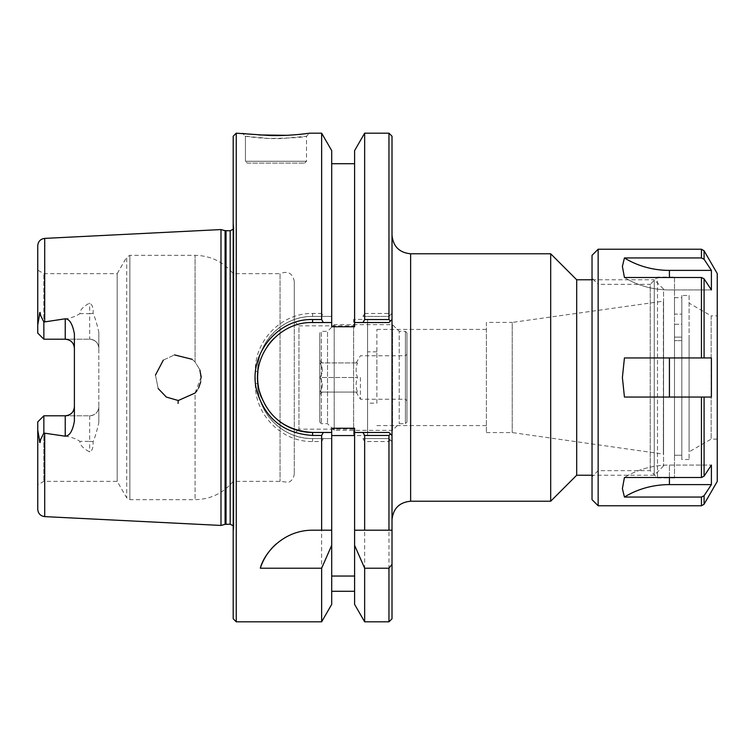 <?xml version="1.0" encoding="UTF-8"?>
<svg xmlns="http://www.w3.org/2000/svg" width="755" height="755" viewBox="0 0 755 755"><rect width="100%" height="100%" fill="white"/><g stroke="black" fill="none" stroke-linecap="round" stroke-linejoin="round"><path stroke-width="0.57" stroke-dasharray="3.77 2.83" d="M392.015 235.154L392.015 519.846L392.015 235.154M550.688 501.226L550.688 253.774M392.015 136.24L392.015 618.77M592.033 279.775L654.264 279.775L654.264 475.225L654.264 279.775L663.569 289.08L663.569 465.92L663.569 289.08M576.688 475.225L576.688 279.775M663.569 300.858L663.569 454.142L663.569 300.858L663.381 453.821L663.381 301.179L512.23 322.423L512.23 432.577L512.23 322.423L486.399 322.423L486.399 432.577L486.399 322.423M486.399 377.5L486.399 329.406L486.399 377.5M376.868 377.5L376.868 329.406L376.868 377.5M376.868 403.151L376.868 351.849L376.868 403.151L367.581 403.151L367.581 351.849L367.581 403.151M321.639 133.182L321.639 313.467L323.348 316.42L312.608 316.42C283.097 315.845 257.002 341.873 257.634 371.394L257.634 383.606C257.049 413.079 283.05 439.202 312.608 438.579L331.7 438.579L331.7 428.236L331.7 591.278L331.7 428.236L354.605 428.236L354.605 604.396M247.253 163.108L304.671 163.108L247.253 163.108L245.422 161.277L306.502 161.277L245.422 161.277L245.422 136.24C242.251 135.872 265.014 139.42 282.766 138.467L306.502 136.23C303.548 137.382 291.09 138.127 269.11 138.467L245.422 136.24L242.374 133.182L245.422 136.24L245.422 161.277M178.199 400.405L178.057 403.415M220.988 229.567L220.988 525.442M65.232 339.203L43.856 339.203L37.75 333.097L37.75 270.139L37.75 333.097L43.856 339.203L43.856 273.669L43.856 339.203L89.666 339.203C95.319 339.825 98.367 342.883 98.829 348.366L98.829 406.634C98.367 412.117 95.319 415.175 89.666 415.797L43.856 415.797L43.856 481.341L43.856 415.797L37.75 421.903L37.75 484.861L37.75 421.903L37.75 430.029L39.364 439.334C39.722 443.515 40.09 443.685 40.487 439.844L43.856 432.964L44.715 433.191C56.88 435.512 70.3 434.805 79.907 441.373C79.851 444.884 83.107 448.394 89.666 451.924C92.204 450.99 93.346 447.573 93.082 441.675C94.771 438.127 96.687 431.813 98.829 422.715L98.829 332.285C97.102 324.339 95.187 318.015 93.082 313.325C93.544 308.134 92.412 304.727 89.666 303.076C83.107 306.606 79.851 310.116 79.907 313.627C70.3 320.195 56.88 319.488 44.715 321.809L43.856 322.036L40.487 315.156C40.09 311.315 39.722 311.485 39.364 315.666L40.487 315.156M158.182 388.561L155.464 375.084L158.182 388.561M163.325 360.116L174.499 354.907L163.325 360.116M192.129 359.295L195.064 361.966L199.697 369.497L195.064 361.966L192.129 359.295M199.886 370.016L200.934 374.471M200.953 374.593L201.094 376.018M201.132 376.924L195.064 393.044L195.064 499.659L195.064 393.044M196.923 390.741L198.612 387.966M200.726 381.841L201.141 377.547M304.671 163.108L306.502 161.277L306.502 136.23L309.559 133.182L306.964 133.531M299.546 134.39L286.664 135.315M259.088 134.956L242.374 133.182M236.258 133.182L236.258 621.818M323.348 438.579L321.639 441.533L312.608 441.533C281.794 442.194 254.69 414.693 255.303 383.672L255.303 371.337C254.633 340.26 281.841 312.863 312.608 313.467L321.639 313.467M321.639 441.533L321.639 621.818M390.439 440.061L388.957 441.533L364.656 441.533L362.957 438.579L388.957 438.579L392.015 441.637L388.957 438.579L362.957 438.579M388.957 621.818L388.957 441.533M364.656 621.818L364.656 441.533M364.656 313.467L388.957 313.467L390.439 314.939L388.957 316.42L362.957 316.42L364.656 313.467L364.656 133.182M362.957 316.42L388.957 316.42L392.015 313.363L390.439 314.939M354.605 150.604L354.605 326.764L331.7 326.764L331.7 316.42L323.348 316.42M388.957 313.467L388.957 133.182M354.605 432.473L388.957 432.473L390.448 433.965M390.448 321.045L388.957 322.527L354.605 322.527M331.7 150.604L331.7 316.42L312.608 316.42A54.973 54.973 0 0 0 257.634 371.394L257.634 383.606A54.973 54.973 0 0 0 312.608 438.579L331.7 438.579L331.7 604.396M331.7 322.527L312.608 322.527A54.973 54.973 0 0 0 273.442 338.929M267.421 346.196A54.973 54.973 0 0 0 257.908 372.036M261.457 397.64A54.973 54.973 0 0 0 279.161 421.13M312.608 432.473L331.7 432.473M233.201 618.77L233.201 136.24M233.201 222.234L233.201 532.766L233.201 222.234L233.823 226.613L233.823 528.396L233.823 226.613L233.201 229.209M392.015 530.199L354.605 530.199M353.614 325.839L353.614 429.161L353.614 325.839L298.942 325.839L298.942 429.161L298.942 325.839L294.29 321.186L294.29 473.706L294.29 281.304C292.544 273.159 287.806 270.62 280.058 273.669L280.058 481.341L280.058 273.669L233.201 273.669L233.201 481.341L233.201 273.669C223.263 261.777 210.551 255.671 195.064 255.341L129.869 255.341L126.698 257.172L126.698 497.828L126.698 257.172L117.176 273.669L117.176 481.341L117.176 273.669L43.856 273.669L37.75 270.139M294.29 281.304L294.29 321.186M367.581 319.422L367.581 435.578L367.581 319.422L353.614 319.422L353.614 435.578L353.614 319.422M74.396 421.12L74.396 333.88M98.829 422.715L98.829 406.634A9.164 9.164 0 0 1 89.666 415.797L65.232 415.797M98.829 332.285L98.829 348.366A9.164 9.164 0 0 0 89.666 339.203L43.856 339.203L37.75 333.097L37.75 245.715M37.75 509.285L37.75 430.029M43.856 432.964L43.856 415.797L37.75 421.903M39.364 315.713L37.797 323.753M43.856 339.203L43.856 322.036M331.7 530.199L312.608 530.199A54.973 54.973 0 0 0 276.264 543.93M331.7 326.764L331.7 163.722L331.7 326.764M354.605 326.764L354.605 163.722L354.605 326.764M406.964 332.898L406.964 422.102L406.964 332.898L405.416 331.341L399.206 331.341L399.206 423.659L399.206 331.341L392.534 324.678L392.534 430.331L392.534 324.678L334.201 324.678L334.201 430.331L334.201 324.678L327.528 331.341L327.528 423.659L327.528 331.341L321.328 331.341L321.328 423.659L321.328 331.341L319.771 332.898L319.771 422.102L319.771 332.898M319.771 377.5L319.771 394.563L319.771 377.5M405.416 331.341L405.416 423.659L405.416 331.341M406.964 377.5L406.964 400.773L406.964 377.5M357.493 392.081C355.662 392.081 355.662 392.081 357.493 392.081C355.662 392.081 355.662 392.081 357.493 392.081C355.662 387.221 355.662 382.36 357.493 377.5C355.662 372.64 355.662 367.779 357.493 362.919C355.662 362.919 355.662 362.919 357.493 362.919C355.662 362.919 355.662 362.919 357.493 362.919C355.662 367.779 355.662 372.64 357.493 377.5C355.662 382.36 355.662 387.221 357.493 392.081L319.997 392.081C323.036 392.081 323.036 392.081 319.997 392.081C323.036 392.081 323.036 392.081 319.997 392.081L357.493 392.081M319.997 377.5C323.036 382.36 323.036 387.221 319.997 392.081C323.036 387.221 323.036 382.36 319.997 377.5L357.493 377.5L319.997 377.5C323.036 372.64 323.036 367.779 319.997 362.919C323.036 367.779 323.036 372.64 319.997 377.5M319.997 362.919L357.493 362.919L319.997 362.919C323.036 362.919 323.036 362.919 319.997 362.919C323.036 362.919 323.036 362.919 319.997 362.919M360.418 377.5L360.418 399.225L360.418 377.5M405.416 377.5L405.416 399.225L405.416 377.5M681.822 340.656L681.822 337.126L674.498 337.126L674.498 340.656L681.822 340.656L681.822 455.256L681.822 324.263L674.498 324.263L674.498 314.118L681.822 314.118L681.822 297.64L681.822 324.263L681.822 314.118L674.498 314.118L674.498 297.64L674.498 324.263L681.822 324.263L681.822 337.126L674.498 337.126L674.498 324.263L674.498 340.656L681.822 340.656M674.498 455.256L681.822 455.256L674.498 455.256L674.498 340.656L674.498 455.256M674.498 277.085L674.498 477.915L674.498 277.085L657.511 277.085L657.511 477.915L657.511 277.085L650.244 284.352L650.244 470.648L650.244 284.352L598.149 284.352L598.149 470.648L598.149 284.352L592.033 278.246L592.033 476.754L592.033 278.246M689.088 295.469L689.088 459.531L689.088 295.469L681.822 295.469L681.822 459.531L681.822 295.469M689.088 337.73L689.088 451.858L689.088 337.73M622.394 266.421L624.432 277.491A77.567 67.176 0 0 0 669.421 289.939L711.399 289.939L711.399 270.394L669.421 270.394A77.567 67.176 180 0 1 624.432 257.946L701.442 257.946L704.085 259.276L711.399 270.394M704.085 278.822L711.399 289.939L669.421 289.939A77.567 67.176 0 0 1 624.432 277.491L701.442 277.491L704.085 278.822L704.085 357.955L624.432 357.955L701.442 357.955L701.442 277.491M711.399 397.045L704.085 397.045L711.399 397.045L711.399 357.955L624.432 357.955L622.394 377.5L624.432 397.045L711.399 397.045M669.421 477.509L669.421 465.061L711.399 465.061L669.421 465.061A77.567 67.176 180 0 0 624.432 477.509A77.567 67.176 180 0 1 669.421 465.061L669.421 484.606L711.399 484.606L711.399 465.061L704.085 476.178L701.442 477.509L624.432 477.509L622.394 488.579M669.421 484.606A77.567 67.176 0 0 0 624.432 497.054L701.442 497.054L704.085 495.724L711.399 484.606M717.25 273.565L717.25 481.435M701.442 477.509L701.442 397.045L704.085 397.045L704.085 476.178M598.149 249.235L598.149 505.765M592.033 255.341L592.033 499.659M717.25 315.873L717.25 439.127L717.25 315.873L711.144 315.873L711.144 439.127L711.144 315.873L689.088 303.142M410.626 253.774L410.626 501.226M44.715 433.191L44.715 516.609M44.715 238.391L44.715 321.809M312.608 316.42L312.608 313.467M257.634 371.394L255.303 371.337M257.634 383.606L255.303 383.672M312.608 438.579L312.608 441.533M89.666 415.797L89.666 441.373L79.907 441.373M40.487 439.844L39.364 439.334M98.829 348.366A9.164 9.164 0 0 0 89.666 339.203L89.666 313.627L79.907 313.627M129.869 255.341L129.869 499.659L129.869 255.341M195.064 361.966L195.064 255.341L195.064 361.966M93.082 441.675A9.164 4.162 180 0 0 89.666 441.373L89.666 451.924M93.082 313.325A9.164 4.162 180 0 1 89.666 313.627L89.666 303.076M225.084 230.662L225.084 524.338M226.028 230.785L226.028 524.215M230.19 230.785L230.19 524.215M669.421 270.394L669.421 277.491M704.085 250.764L704.085 259.276M704.085 495.724L704.085 504.246M701.442 497.054L701.442 505.765M701.442 249.235L701.442 257.946M669.421 357.955L669.421 397.045M663.569 465.92L654.264 475.225L592.033 475.225M376.868 425.593L486.399 425.593M376.868 329.406L486.399 329.406M486.399 432.577L512.23 432.577L663.569 454.142M353.614 429.161L298.942 429.161L297.697 430.407M297.668 430.425L294.29 433.814M367.581 435.578L353.614 435.578M376.868 351.849L367.581 351.849M294.29 473.706C293.629 480.425 288.91 482.237 288.287 482.303L280.058 481.341L233.201 481.341C223.263 493.223 210.551 499.329 195.064 499.659L129.869 499.659L126.698 497.828L117.176 481.341L43.856 481.341L37.75 484.861M233.201 532.766L233.852 527.877L233.852 227.123L233.852 527.877L233.201 525.801M319.771 422.102L321.328 423.659L327.528 423.659L334.201 430.331L392.534 430.331L399.206 423.659L405.416 423.659L406.964 422.102M356.134 392.081L360.418 399.225L405.416 399.225L406.964 400.773M356.134 362.919L360.418 355.784L405.416 355.784L406.964 354.227M322.253 362.919L319.771 360.437M322.253 392.081L319.771 394.563M674.498 297.64L681.822 297.64M674.498 477.915L657.511 477.915L650.244 470.648L598.149 470.648L592.033 476.754M689.088 459.531L681.822 459.531M717.25 439.127L711.144 439.127L689.088 451.858"/><path stroke-width="1.13" d="M392.015 235.154C393.119 246.47 399.32 252.67 410.626 253.774L550.688 253.774L550.688 501.226L410.626 501.226L410.626 253.774M388.957 435.446L390.448 433.965L388.957 432.473L362.938 432.473L364.656 435.446L388.957 435.446L388.957 530.199L392.015 530.199L392.015 136.24L388.957 133.182L388.957 319.554L364.656 319.554L362.938 322.527L388.957 322.527L390.448 321.045L388.957 319.554M392.015 530.199L392.015 564.296L388.957 568.222L388.957 621.818L364.656 621.818L364.656 568.222L354.605 545.327L354.605 428.236L331.7 428.236L331.7 432.473L312.608 432.473C284.814 430.624 266.949 416.401 259.003 389.797C250.396 356.671 278.501 321.46 312.608 322.527L323.357 322.527L321.639 319.554L312.608 319.554C277.01 318.431 247.678 355.539 256.662 390.458C264.958 418.496 283.606 433.493 312.608 435.446L321.639 435.446L323.357 432.473M388.957 621.818L392.015 618.77L392.015 564.296M592.033 279.775L576.688 279.775L576.688 475.225L592.033 475.225M576.688 279.775L550.688 253.774M331.7 435.559L354.605 435.559M354.605 576.046L331.7 576.046M364.656 621.818L354.605 604.396L354.605 545.327M40.487 315.156L39.364 315.666C39.722 311.485 40.09 311.315 40.487 315.156L43.856 322.036L65.232 318.799C69.469 318.836 72.518 323.857 74.396 333.88L74.396 421.12C72.659 430.935 69.611 435.965 65.232 436.201L44.715 433.191L44.715 516.609L220.988 525.442L220.988 229.567L44.715 238.391C40.459 238.995 38.137 241.43 37.75 245.715L37.75 324.971L39.364 315.713M178.067 403.415L178.208 400.405M195.064 393.044L178.548 400.405L195.064 393.044L196.923 390.741M177.906 400.405L166.364 397.083L158.182 388.561L166.364 397.083L177.906 400.405M155.464 375.084L163.325 360.116L155.464 375.084M174.499 354.907L192.129 359.295L174.499 354.907M201.141 377.547L199.886 370.016M201.094 376.018L201.132 376.924M198.612 387.966L200.726 381.841M236.258 133.182L233.201 136.24L233.201 618.77L236.258 621.818L236.258 133.182L268.431 135.438C288.684 136.296 310.22 133.144 309.559 133.182L321.639 133.182L321.639 319.554M306.964 133.531L299.546 134.39M286.664 135.315L259.088 134.956M236.258 621.818L321.639 621.818L321.639 568.222L260.315 568.222C264.156 552.943 283.474 530.104 312.608 530.199L321.639 530.199L321.639 435.446M388.957 568.222L364.656 568.222M323.357 322.527L331.7 322.527L331.7 326.764L354.605 326.764L354.605 150.604L364.656 133.182L364.656 319.554M354.605 322.527L362.938 322.527M392.015 319.478L390.448 321.045L392.015 319.478M390.448 433.965L392.015 435.522L390.448 433.965M321.639 621.818L331.7 604.396L331.7 545.327L321.639 568.222M273.442 338.929A54.973 54.973 0 0 0 267.421 346.196M257.908 372.036A54.973 54.973 0 0 0 261.457 397.64M279.161 421.13A54.973 54.973 0 0 0 312.608 432.473L312.608 435.446M321.639 530.199L331.7 530.199L331.7 432.473M362.938 432.473L354.605 432.473M354.605 530.199L388.957 530.199M74.396 348.366C73.943 342.883 70.885 339.825 65.232 339.203A9.164 9.164 0 0 1 74.396 348.366M44.715 433.191L43.856 432.964L40.487 439.844C40.09 443.685 39.722 443.515 39.364 439.334L37.75 430.029L37.75 421.903L43.856 415.797L65.232 415.797C70.885 415.175 73.943 412.117 74.396 406.634A9.164 9.164 0 0 1 65.232 415.797L65.232 436.201M37.759 430.567L37.75 509.285C38.137 513.57 40.459 516.014 44.715 516.609M37.75 421.903L43.856 415.797L43.856 432.964M37.797 323.753L37.759 324.433M37.75 324.877L37.75 333.097L43.856 339.203L43.856 322.036M43.856 339.203L65.232 339.203L65.232 318.799M331.7 530.199L331.7 545.327M276.264 543.93A54.973 54.973 0 0 0 260.315 568.222M364.656 435.446L364.656 530.199M331.7 322.527L331.7 150.604L321.639 133.182M225.084 230.662L230.19 230.785L230.19 524.215L225.084 524.338L225.084 230.662L220.988 229.567M230.19 230.785L233.201 229.209M669.421 277.491L669.421 270.394A77.567 67.176 180 0 1 624.432 257.946L622.394 266.421L624.432 257.946L701.442 257.946L704.085 259.276L711.399 270.394L711.399 289.939L704.085 278.822L701.442 277.491L624.432 277.491L622.394 266.421M669.421 270.394L711.399 270.394M711.399 357.955L711.399 397.045L624.432 397.045L622.394 377.5L624.432 357.955L711.399 357.955M704.085 476.178L704.085 397.045L701.442 397.045L701.442 477.509L704.085 476.178L711.399 465.061L711.399 484.606L669.421 484.606A77.567 67.176 0 0 0 624.432 497.054L622.394 488.579L624.432 477.509L701.442 477.509M701.442 277.491L701.442 357.955L704.085 357.955L704.085 278.822M711.399 484.606L704.085 495.724L701.442 497.054L624.432 497.054L622.394 488.579M701.442 497.054L701.442 505.765L704.085 504.246L717.25 481.435L717.25 273.565L704.085 250.764L704.085 259.276M701.442 257.946L701.442 249.235L598.149 249.235L598.149 505.765L701.442 505.765M598.149 505.765L592.033 499.659L592.033 255.341L598.149 249.235M44.715 321.809L44.715 238.391M312.608 322.527L312.608 319.554M39.364 439.334L40.487 439.844M226.028 524.215L226.028 230.785M669.421 397.045L669.421 357.955M669.421 484.606L669.421 477.509M704.085 504.246L704.085 495.724M410.626 501.226C399.32 502.33 393.119 508.54 392.015 519.846M576.688 475.225L550.688 501.226M354.605 591.278L331.7 591.278M364.656 133.182L388.957 133.182M354.605 163.722L331.7 163.722M225.084 524.338L220.988 525.442M230.19 524.215L233.201 525.801M701.442 249.235L704.085 250.764"/></g></svg>
